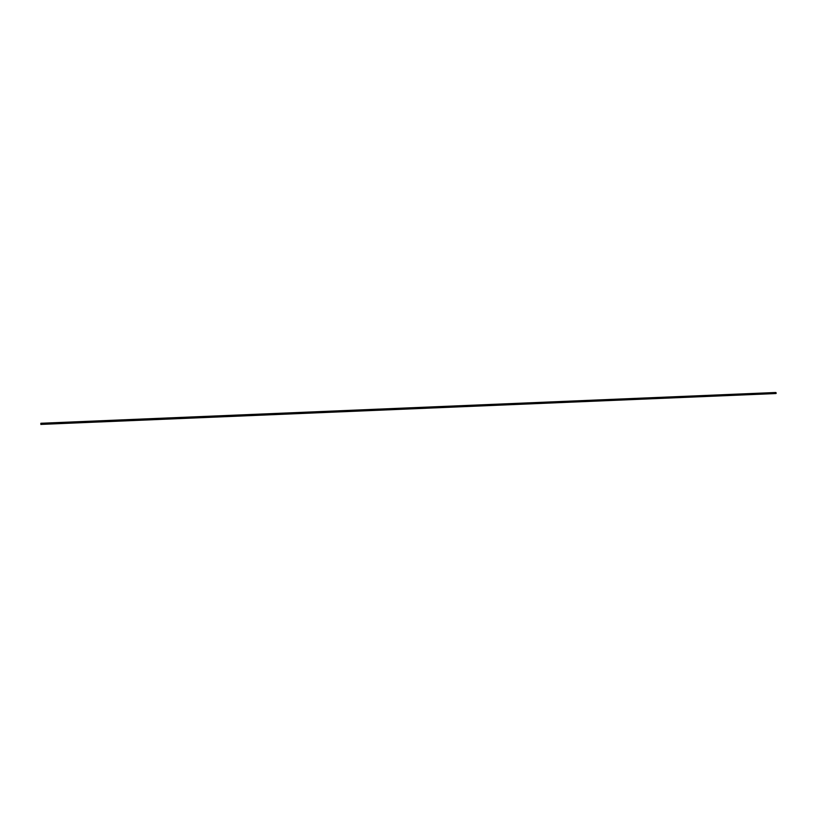 <?xml version="1.0" encoding="UTF-8"?>
<svg xmlns="http://www.w3.org/2000/svg" width="817" height="817" viewBox="0 0 817 817"><rect width="100%" height="100%" fill="white"/><g stroke="black" fill="none" stroke-linecap="round" stroke-linejoin="round"><path stroke-width="1.23" d="M775.956 392.63L40.85 423.676L775.976 392.63L776.007 393.539L40.891 424.411L775.987 393.539M775.782 392.497L40.87 423.267L775.782 392.497M40.85 423.431L776.15 392.865L40.85 423.706L40.911 424.503M776.109 393.232L40.881 424.176L776.119 393.253M40.881 424.176L776.099 393.263L40.881 424.176M40.891 424.299L776.119 393.385L40.891 424.299M40.891 424.319L776.119 393.385L40.891 424.319"/></g></svg>
